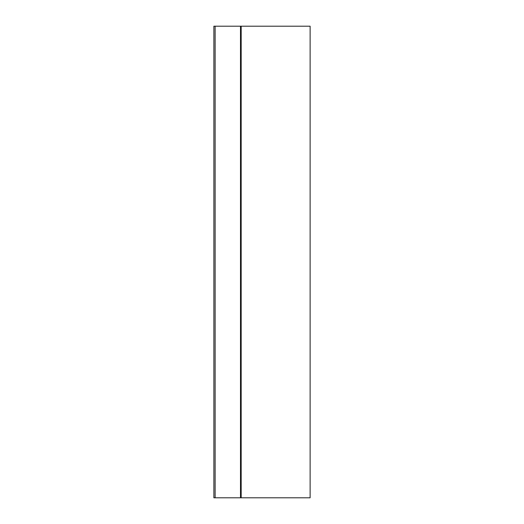 <?xml version="1.0" encoding="UTF-8"?>
<svg xmlns="http://www.w3.org/2000/svg" width="524" height="524" viewBox="0 0 524 524"><rect width="100%" height="100%" fill="white"/><g stroke="black" fill="none" stroke-linecap="round" stroke-linejoin="round"><path stroke-width="0.79" d="M310.123 26.2L213.877 26.2L213.877 497.8L310.123 497.8L310.123 26.2M215.128 26.2L215.128 497.8M240.496 26.2L240.496 497.8M241.178 26.2L241.178 497.8"/></g></svg>
